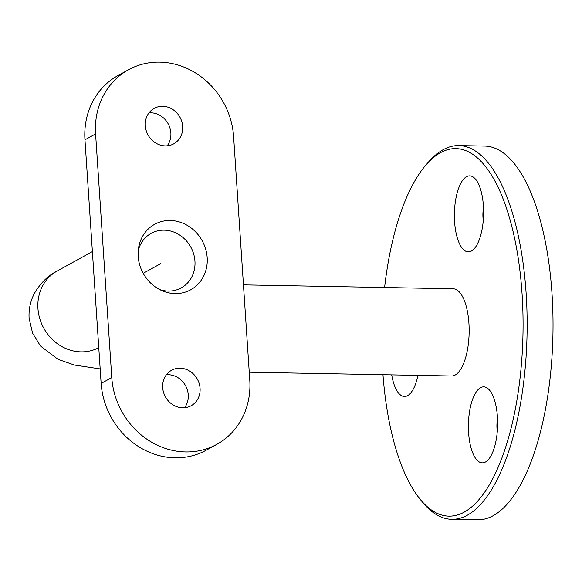 <?xml version="1.0" encoding="UTF-8"?>
<svg xmlns="http://www.w3.org/2000/svg" width="582" height="582" viewBox="0 0 582 582"><rect width="100%" height="100%" fill="white"/><g stroke="black" fill="none" stroke-linecap="round" stroke-linejoin="round"><path stroke-width="0.87" d="M382.978 374.706A183.781 70.626 -88.9 0 0 419.869 498.912L422.197 501.786A186.895 71.826 -88.9 0 0 451.77 519.304L477.647 519.784A186.895 71.826 -88.9 0 0 493.274 515.645A186.895 71.826 -88.9 0 0 552.9 313.916A186.895 71.826 -88.9 0 0 484.624 146.06L458.747 145.58A186.895 71.826 -88.9 0 0 443.12 149.72A186.895 71.826 -88.9 0 0 428.541 161.978L426.111 164.764A183.781 70.626 -88.9 0 0 384.6 287.508M451.77 519.304A186.895 71.826 -88.9 0 0 467.397 515.165A186.895 71.826 -88.9 0 0 527.023 313.429A186.895 71.826 -88.9 0 0 458.747 145.58M419.869 498.912A183.781 70.626 -88.9 0 0 464.32 512.065A183.781 70.626 -88.9 0 0 522.069 293.903A183.781 70.626 -88.9 0 0 440.45 152.71A183.781 70.626 -88.9 0 0 426.111 164.764M417.956 375.361A38.005 14.601 91.1 0 1 410.579 393.134A38.005 14.601 91.1 0 1 407.611 395.629A38.005 14.601 91.1 0 1 391.708 374.866M485.483 461.992A38.005 14.601 91.1 0 1 468.605 432.797A38.005 14.601 91.1 0 1 480.543 387.685A38.005 14.601 91.1 0 1 489.738 390.406A38.005 14.601 91.1 0 1 497.617 425.107A38.005 14.601 91.1 0 1 488.444 459.496A38.005 14.601 91.1 0 1 485.483 461.992M471.464 251.002A38.005 14.601 91.1 0 1 454.593 221.807A38.005 14.601 91.1 0 1 466.531 176.695A38.005 14.601 91.1 0 1 475.72 179.416A38.005 14.601 91.1 0 1 483.598 214.118A38.005 14.601 91.1 0 1 474.432 248.507A38.005 14.601 91.1 0 1 471.464 251.002M249.256 372.211L451.574 375.987A43.606 16.762 -88.9 0 0 468.917 323.257A43.606 16.762 -88.9 0 0 453.196 288.788L243.451 284.867M167.18 145.813A20.246 18.246 61.1 0 0 168.627 124.694A20.246 18.246 61.1 0 0 150.862 112.813A20.246 18.246 61.1 0 0 148.985 112.879M184.574 407.72A20.246 18.246 61.1 0 0 186.022 386.594A20.246 18.246 61.1 0 0 168.256 374.713A20.246 18.246 61.1 0 0 166.379 374.779M165.303 145.878A20.246 18.246 61.1 0 0 173.778 143.812A20.246 18.246 61.1 0 0 181.831 121.725A20.246 18.246 61.1 0 0 162.669 106.288A20.246 18.246 61.1 0 0 154.201 108.361A20.246 18.246 61.1 0 0 146.147 130.448A20.246 18.246 61.1 0 0 165.303 145.878M233.6 136.508A74.758 67.381 61.1 0 0 128.455 69.782A74.758 67.381 61.1 0 0 95.586 133.933L111.773 377.565A74.758 67.381 61.1 0 0 216.919 444.292A74.758 67.381 61.1 0 0 249.78 380.141L233.6 136.508M175.109 293.583A37.379 33.691 -118.9 0 1 162.145 290.738A37.379 33.691 -118.9 0 1 138.552 248.005A37.379 33.691 -118.9 0 1 170.257 220.491A37.379 33.691 -118.9 0 1 207.185 257.68A37.379 33.691 -118.9 0 1 175.109 293.583M182.697 407.786A20.246 18.246 61.1 0 0 191.172 405.712A20.246 18.246 61.1 0 0 199.226 383.625A20.246 18.246 61.1 0 0 180.071 368.195A20.246 18.246 61.1 0 0 171.595 370.261A20.246 18.246 61.1 0 0 163.542 392.348A20.246 18.246 61.1 0 0 182.697 407.786M216.919 444.292L206.29 450.162A74.758 67.381 -118.9 0 1 101.144 383.436L84.957 139.804A74.758 67.381 -118.9 0 1 117.826 75.653L128.455 69.782M138.225 250.697A31.152 28.074 -118.9 0 1 151.138 233.353A31.152 28.074 -118.9 0 1 164.175 230.166A31.152 28.074 -118.9 0 1 193.646 253.912A31.152 28.074 -118.9 0 1 181.257 287.886A31.152 28.074 -118.9 0 1 168.22 291.073A31.152 28.074 -118.9 0 1 159.701 289.581M497.29 431.429A16.194 6.227 91.1 0 1 497.53 418.778M483.278 220.44A16.194 6.227 91.1 0 1 483.511 207.789M143.194 273.322L160.872 263.559M100.177 368.908L74.438 365.045L58.025 359.312L40.493 346.021L32.607 333.253L29.1 318.347C28.598 309.471 30.351 301.185 34.353 293.495C40.507 282.983 48.095 275.497 57.116 271.045A43.606 39.307 61.1 0 0 37.946 308.467A43.606 39.307 61.1 0 0 98.765 347.672M84.957 139.804L95.586 133.933M111.773 377.565L101.144 383.436M57.116 271.045L92.385 251.57"/></g></svg>
